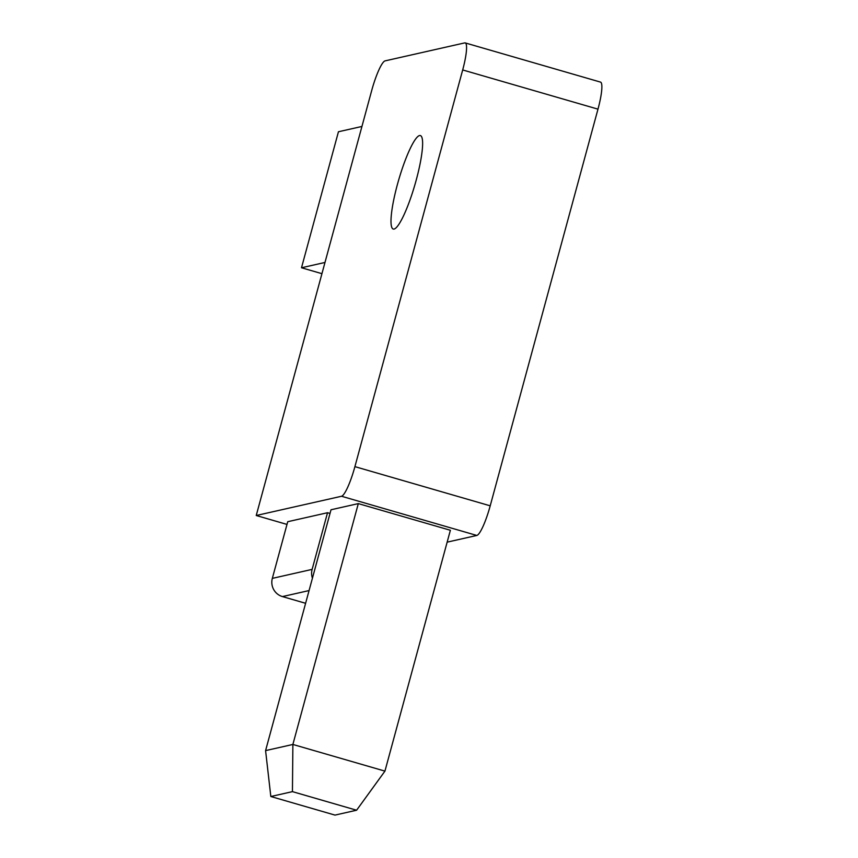 <?xml version="1.0" encoding="UTF-8"?>
<svg xmlns="http://www.w3.org/2000/svg" width="858" height="858" viewBox="0 0 858 858"><rect width="100%" height="100%" fill="white"/><g stroke="black" fill="none" stroke-linecap="round" stroke-linejoin="round"><path stroke-width="1.29" d="M330.03 513.438L327.531 512.719L287.73 521.707L272.329 578.378A14.747 14.457 77.3 0 0 282.432 596.578L309.073 590.561M466.462 50.29A29.494 5.127 106.2 0 1 462.687 69.948L597.983 109.148A29.494 5.127 -73.8 0 0 601.769 89.479A29.494 5.127 -73.8 0 0 600.503 82.1L465.208 42.911A29.494 5.127 106.2 0 1 466.462 50.29M447.147 542.149L476.823 535.446A29.494 5.127 -73.8 0 0 483.097 526.244A29.494 5.127 -73.8 0 0 490.208 505.823L354.912 466.634A29.494 5.127 106.2 0 1 347.801 487.044A29.494 5.127 106.2 0 1 341.527 496.256L256.231 515.508L371.707 90.498A29.494 5.127 106.2 0 1 378.818 70.088A29.494 5.127 106.2 0 1 385.092 60.875L464.704 42.9A29.494 5.127 106.2 0 1 465.208 42.911M419.508 135.553A48.659 8.462 106.2 0 1 420.356 135.564A48.659 8.462 106.2 0 1 415.572 182.422A48.659 8.462 106.2 0 1 394.112 229.054A48.659 8.462 106.2 0 1 393.275 229.043A48.659 8.462 106.2 0 1 398.048 182.186A48.659 8.462 106.2 0 1 419.508 135.553M256.231 515.508L286.99 524.42M292.439 791.634L356.596 810.22L384.942 771.117L450.375 530.276L358.312 503.603L331.016 509.77L265.583 750.611L270.828 796.514L292.439 791.634L292.878 744.454L265.583 750.611M354.912 466.634L462.687 69.948M490.208 505.823L597.983 109.148M321.943 273.681L301.501 267.76L338.449 131.757L361.937 126.448M301.501 267.76L324.989 262.462M312.43 578.195A14.747 14.457 -102.7 0 1 312.13 569.38L327.531 512.719M305.609 603.292L282.432 596.578M384.942 771.117L292.878 744.454L358.312 503.603M356.596 810.22L334.995 815.1L270.828 796.514M341.527 496.256L476.823 535.446M312.13 569.38L272.329 578.378"/></g></svg>
